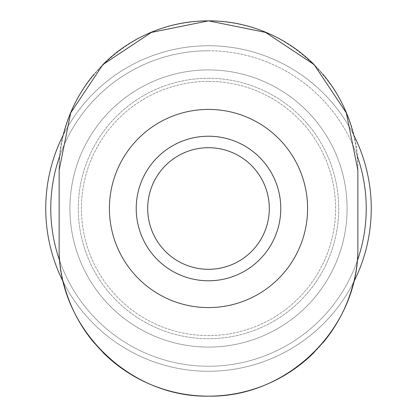<?xml version="1.0" encoding="UTF-8"?>
<svg xmlns="http://www.w3.org/2000/svg" width="417" height="417" viewBox="0 0 417 417"><rect width="100%" height="100%" fill="white"/><g stroke="black" fill="none" stroke-linecap="round" stroke-linejoin="round"><path stroke-width="0.31" stroke-dasharray="2.08 1.56" d="M353.58 134.733A149.354 149.354 0 0 1 357.854 170.204A149.354 149.354 0 0 0 208.5 20.85A149.354 149.354 0 0 0 59.146 170.204A149.354 149.354 0 0 1 63.42 134.733M94.091 74.2A149.354 149.354 0 0 1 102.869 64.614M314.053 64.541A149.354 149.354 0 0 1 322.586 73.814M63.42 282.267A149.354 149.354 0 0 1 59.146 246.796L59.146 170.204L59.146 246.796A149.354 149.354 0 0 0 208.5 396.15A149.354 149.354 0 0 0 357.854 246.796A149.354 149.354 0 0 1 353.58 282.267M322.909 342.8A149.354 149.354 0 0 1 314.131 352.386M209.188 396.15A149.354 149.354 0 0 1 208.604 396.15M102.947 352.459A149.354 149.354 0 0 1 94.414 343.186M357.854 246.796L357.854 170.204C359.668 89.811 288.215 19.302 208.396 20.85C128.603 19.437 57.358 89.864 59.146 170.204L59.146 246.796C57.332 327.189 128.785 397.698 208.604 396.15C288.397 397.563 359.642 327.137 357.854 246.796M208.5 109.41A99.09 99.09 0 0 1 294.313 258.045A99.09 99.09 0 0 1 122.687 258.045A99.09 99.09 0 0 1 208.5 109.41A99.09 99.09 0 0 1 294.313 258.045A99.09 99.09 0 0 1 122.687 258.045A99.09 99.09 0 0 1 208.5 109.41A99.09 99.09 0 0 1 294.313 258.045A99.09 99.09 0 0 1 122.687 258.045A99.09 99.09 0 0 1 208.5 109.41A99.09 99.09 0 0 1 294.313 258.045A99.09 99.09 0 0 1 122.687 258.045A99.09 99.09 0 0 1 208.5 109.41A99.09 99.09 0 0 1 304.488 233.113A99.09 99.09 0 0 1 191.997 306.208A99.09 99.09 0 0 1 109.754 200.217A99.09 99.09 0 0 1 208.5 109.41M208.5 81.404A127.096 127.096 0 0 1 318.567 272.046A127.096 127.096 0 0 1 98.433 272.046A127.096 127.096 0 0 1 208.5 81.404A127.096 127.096 0 0 1 318.567 272.046A127.096 127.096 0 0 1 98.433 272.046A127.096 127.096 0 0 1 208.5 81.404M208.5 69.915A138.585 138.585 0 0 1 328.518 277.79A138.585 138.585 0 0 1 88.482 277.79A138.585 138.585 0 0 1 208.5 69.915A138.585 138.585 0 0 1 328.518 277.79A138.585 138.585 0 0 1 88.482 277.79A138.585 138.585 0 0 1 208.5 69.915A138.585 138.585 0 0 1 328.518 277.79A138.585 138.585 0 0 1 88.482 277.79A138.585 138.585 0 0 1 208.5 69.915A138.585 138.585 0 0 1 328.518 277.79A138.585 138.585 0 0 1 88.482 277.79A138.585 138.585 0 0 1 208.5 69.915M59.871 155.687A157.73 157.73 0 0 1 357.124 155.682M357.129 261.313A157.73 157.73 0 0 1 59.876 261.318M63.566 134.446A162.755 162.755 0 0 1 353.428 134.43M353.434 282.554A162.755 162.755 0 0 1 63.572 282.57M208.5 45.745A162.755 162.755 0 0 1 349.451 289.878A162.755 162.755 0 0 1 67.549 289.878A162.755 162.755 0 0 1 208.5 45.745A162.755 162.755 0 0 1 349.451 289.878A162.755 162.755 0 0 1 67.549 289.878A162.755 162.755 0 0 1 208.5 45.745A162.755 162.755 0 0 1 349.451 289.878A162.755 162.755 0 0 1 67.549 289.878A162.755 162.755 0 0 1 208.5 45.745M208.5 78.292A130.208 130.208 0 0 1 321.262 273.604A130.208 130.208 0 0 1 95.738 273.604A130.208 130.208 0 0 1 208.5 78.292A130.208 130.208 0 0 1 321.262 273.604A130.208 130.208 0 0 1 95.738 273.604A130.208 130.208 0 0 1 208.5 78.292M208.5 50.77A157.73 157.73 0 0 1 345.099 287.365A157.73 157.73 0 0 1 71.901 287.365A157.73 157.73 0 0 1 208.5 50.77M208.5 147.707A60.793 60.793 0 0 1 261.151 238.899A60.793 60.793 0 0 1 155.849 238.899A60.793 60.793 0 0 1 208.5 147.707M208.5 136.218A72.282 72.282 0 0 1 271.097 244.643A72.282 72.282 0 0 1 145.903 244.643A72.282 72.282 0 0 1 208.5 136.218"/><path stroke-width="0.63" d="M63.42 134.733A149.354 149.354 0 0 1 94.091 74.2M102.869 64.614A149.354 149.354 0 0 1 314.053 64.541M322.586 73.814A149.354 149.354 0 0 1 353.58 134.733M353.58 282.267A149.354 149.354 0 0 1 322.909 342.8M314.131 352.386A149.354 149.354 0 0 1 209.188 396.15M208.604 396.15A149.354 149.354 0 0 1 102.947 352.459M94.414 343.186A149.354 149.354 0 0 1 63.42 282.267M357.124 155.682A157.73 157.73 0 0 1 357.129 261.313M59.876 261.318A157.73 157.73 0 0 1 59.871 155.687M353.428 134.43A162.755 162.755 0 0 1 353.434 282.554M63.572 282.57A162.755 162.755 0 0 1 63.566 134.446M59.146 246.796L59.146 170.204L70.681 112.898L102.905 64.578L151.413 32.411L208.5 20.85L265.566 32.411L314.09 64.578L346.318 112.908L357.854 170.204L357.854 246.796C359.642 327.137 288.397 397.563 208.604 396.15C128.785 397.698 57.332 327.189 59.146 246.796M208.5 147.707A60.793 60.793 0 0 1 261.151 238.899A60.793 60.793 0 0 1 155.849 238.899A60.793 60.793 0 0 1 208.5 147.707A60.793 60.793 0 0 1 261.151 238.899A60.793 60.793 0 0 1 155.849 238.899A60.793 60.793 0 0 1 208.5 147.707A60.793 60.793 0 0 1 261.151 238.899A60.793 60.793 0 0 1 155.849 238.899A60.793 60.793 0 0 1 208.5 147.707A60.793 60.793 0 0 1 261.151 238.899A60.793 60.793 0 0 1 155.849 238.899A60.793 60.793 0 0 1 208.5 147.707A60.793 60.793 0 0 1 261.151 238.899A60.793 60.793 0 0 1 155.849 238.899A60.793 60.793 0 0 1 208.5 147.707M208.5 109.41A99.09 99.09 0 0 1 294.313 258.045A99.09 99.09 0 0 1 122.687 258.045A99.09 99.09 0 0 1 208.5 109.41M208.5 136.218A72.282 72.282 0 0 1 271.097 244.643A72.282 72.282 0 0 1 145.903 244.643A72.282 72.282 0 0 1 208.5 136.218"/></g></svg>
